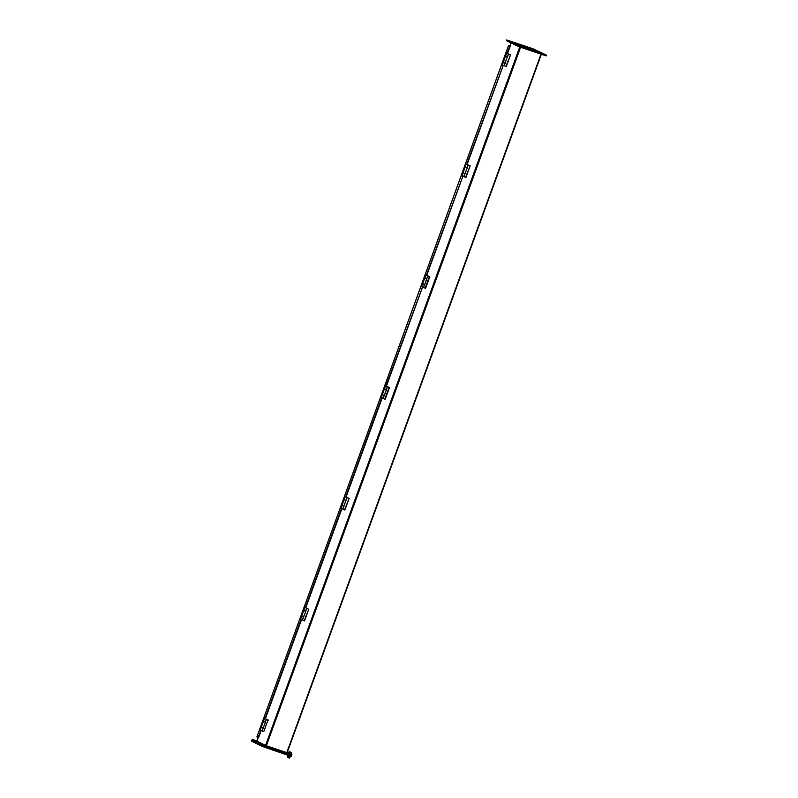 <?xml version="1.0" encoding="UTF-8"?>
<svg xmlns="http://www.w3.org/2000/svg" width="798" height="798" viewBox="0 0 798 798"><rect width="100%" height="100%" fill="white"/><g stroke="black" fill="none" stroke-linecap="round" stroke-linejoin="round"><path stroke-width="1.2" d="M289.574 756.574L290.143 756.394M288.676 756.295L289.963 756.733M287.499 755.477L288.317 756.125M287.709 755.576L288.417 755.866M287.589 755.457L288.218 755.646M289.784 755.905L288.307 755.407M290.971 752.634L289.514 752.095M288.896 751.965L288.507 753.043L289.654 753.512L290.043 752.424M291.37 752.883L290.981 753.96L289.654 753.512M291.549 752.863L290.981 753.96M288.078 756.045L289.445 756.644M291.031 752.265L289.634 751.766L291.031 752.265M289.494 756.674L288.058 756.085M287.31 755.876L290.233 756.943M287.39 756.235L287.42 757.222M289.794 757.172L289.405 758.1L289.963 757.103M289.634 757.192L288.507 756.684M289.355 757.96L287.819 757.581L288.517 757.841L288.477 756.793L287.48 756.384M287.43 757.422L288.198 757.561M287.47 757.432L287.3 756.863M543.548 54.084L545.124 54.643L543.548 54.084M508.156 40.439L509.732 40.997L508.156 40.439M506.89 40.01L532.964 48.738L546.321 55.022L520.246 46.304L506.89 40.01L506.63 40.738L506.72 39.9M532.884 48.987L511.688 41.785L520.326 46.055L541.333 53.217L532.884 48.987L532.625 49.715L516.845 44.329M533.064 48.897L534.64 49.456L533.064 48.897M518.64 45.626L520.216 46.174L518.64 45.626M517.373 45.197L517.114 45.925L506.63 40.738M517.114 45.925L519.977 47.032L520.246 46.304M545.154 54.763L544.884 55.491L519.977 47.032M544.884 55.491L546.231 55.87L546.49 55.142M536.106 51.441L532.625 49.715M290.312 754.938L291.649 755.317L291.918 754.579L290.572 754.21L290.312 754.938L265.405 746.479L265.664 745.741L290.572 754.21M252.048 740.185L252.148 739.347L252.048 740.185L265.405 746.479M265.574 745.581L263.998 745.023L265.574 745.581M257.006 740.923L252.148 739.347M291.918 754.579L290.522 753.871M288.557 752.893L287.32 752.285M265.664 745.741L262.801 744.644L262.532 745.372M252.318 739.457L262.801 744.644M255.091 740.404L253.515 739.846L255.091 740.404M290.462 754.03L289.006 753.502M529.114 48.498L529.034 49.037M516.934 44.379L529.214 48.528M256.986 741.162L266.372 745.741L287.14 752.773L541.313 54.274M529.283 48.558L535.887 51.361M509.902 46.104L508.476 45.646L509.922 46.204M508.526 45.676L256.886 736.873L258.562 737.651L261.106 730.689M508.017 54.045L507.498 53.516L510.151 46.424M466.72 164.378L468.007 164.887L466.212 164.208L466.86 164.179L503.189 65.386M467.668 164.907L467.149 164.378L503.199 65.516M426.371 275.24L427.658 275.749L425.863 275.071L426.511 275.031L462.84 176.248M427.319 275.769L426.8 275.23L462.85 176.378M386.023 386.102L387.299 386.611L385.514 385.933L387.299 386.611L385.953 386.092L422.491 287.11M386.97 386.621L386.451 386.092L422.501 287.24M346.103 496.954L382.152 398.102M305.754 607.817L341.803 508.964M265.355 718.789L301.454 619.827M258.173 737.522L260.786 730.519M507.069 53.486L509.762 46.284M264.966 718.649L301.055 619.547M305.315 607.787L341.404 508.685M345.664 496.925L381.753 397.823M387.858 386.791L389.464 387.579L385.215 399.249L389.464 387.579L384.816 399.11L383.21 398.322L384.816 399.11L389.065 387.449L387.449 386.651L389.464 387.579L387.858 386.791M386.561 389.653L383.21 398.322L386.561 389.653M384.117 395.369L382.322 394.681L384.456 395.439L386.412 389.594L384.437 388.875L386.412 389.594L387.299 386.611L386.242 389.534L384.446 388.845L386.412 389.594L384.307 395.369L382.332 394.651L384.437 388.875L381.264 397.604L383.06 398.282L384.117 395.369L382.322 394.681L381.264 397.604L383.06 398.282L384.117 395.369M382.831 394.88L383.758 395.219L382.831 394.88M384.935 389.075L385.903 389.424L384.935 389.075M342.721 509.114L344.866 510.112L349.115 498.441L346.282 497.074M342.472 505.742L343.958 506.231L345.903 500.366L343.768 506.191M344.586 499.937L345.544 500.286M346.063 500.456L344.138 499.738M343.768 506.221L342.701 509.144L340.916 508.456L342.023 505.543M349.115 498.441L344.467 509.972M346.162 497.124L348.706 498.301M345.165 496.795L344.098 499.708L345.893 500.396L346.95 497.473M305.923 607.936L308.766 609.303L304.517 620.974L302.362 619.976L303.42 617.083L301.674 616.405M305.714 611.318L303.739 610.6L301.634 616.375L303.609 617.093L305.863 611.368L303.42 617.054M302.123 616.605L303.42 617.083M301.624 616.405L300.567 619.318L302.352 620.006M308.766 609.303L304.118 620.834M305.664 607.807L308.357 609.163M304.806 607.647L303.749 610.57L305.544 611.248L306.602 608.335M304.238 610.799L305.195 611.148M265.355 722.18L263.39 721.462L261.285 727.237L263.26 727.956L265.505 722.23L263.18 727.906M265.365 718.749L268.008 720.025L263.759 731.696L268.008 720.025M263.889 721.651L264.846 722.01M266.253 719.197L265.195 722.11L263.44 721.462M265.475 718.828L268.417 720.165M263.4 728.025L262.003 730.868L260.208 730.18L261.275 727.267M262.013 730.838L263.759 731.696M507.997 53.785L510.511 55.002L506.271 66.673L504.117 65.675M503.877 62.294L505.503 62.852M505.164 62.783L504.107 65.695L502.311 65.017L503.428 62.104M510.511 55.002L505.862 66.533M507.069 53.516L508.356 54.035L507.109 53.496M510.112 54.863L508.027 53.865M505.284 62.733L507.299 56.917L505.174 62.753M506.56 53.346L505.503 56.269L507.289 56.947L508.356 54.035M505.992 56.488L506.949 56.838M507.458 57.007L505.543 56.299M467.109 167.869L465.134 167.151L463.04 172.927L465.005 173.645L467.259 167.929L464.935 173.595M465.643 167.351L466.601 167.7M466.212 164.208L465.194 167.161M467.668 164.687L470.162 165.864L465.912 177.525L463.768 176.528M463.528 173.156L464.815 173.645L463.758 176.558L461.962 175.879L463.079 172.967M470.162 165.864L465.513 177.395M469.763 165.725L467.678 164.717M465.144 167.121L466.94 167.809L468.007 164.887M464.815 173.645L463.03 172.957M429.813 276.716L427.329 275.579L429.813 276.716L425.563 288.387L423.419 287.39M427.658 275.749L426.76 278.731L424.785 278.013L426.91 278.791L424.805 284.577M423.179 284.018L424.466 284.507L423.409 287.42L421.613 286.741L422.731 283.819M429.414 276.587L425.164 288.258M423.558 287.46L424.616 284.537L422.671 283.819M425.294 278.213L426.252 278.562M425.863 275.071L424.835 278.013M424.785 278.013L422.681 283.789L424.576 284.457M251.769 740.364L251.679 741.202L262.163 746.389L289.933 755.955L291.28 756.334L291.539 755.606L262.432 745.661L253.315 740.813M290.153 754.888L291.539 755.606M286.223 753.551L265.016 746.339M290.093 755.058L288.627 754.519M264.766 746.509L263.629 746.05L264.766 746.509M277.215 750.738L276.078 750.28L277.215 750.738M259.719 743.975L259.101 743.676M254.472 741.382L253.864 741.083M532.406 48.798L531.987 50.035M540.984 54.164L286.751 752.664M520.605 47.242L266.372 745.741M519.767 46.962L265.544 745.422M511.109 42.952L509.892 46.294M258.293 737.561L256.976 741.182M387.449 386.651L386.392 389.564L387.449 386.651M347.1 497.513L346.043 500.426M343.918 506.261L342.851 509.184M306.751 608.375L305.694 611.288M303.569 617.123L302.502 620.036M266.402 719.227L265.345 722.15M263.22 727.985L262.153 730.898M505.314 62.823L504.256 65.735M508.506 54.065L507.438 56.987M464.965 173.675L463.907 176.597M468.157 164.927L467.089 167.849M427.798 275.789L426.74 278.702M265.036 747.497L265.295 746.768M262.432 745.661L262.163 746.389M251.949 740.474L251.679 741.202M290.203 755.227L289.933 755.955M288.487 757.831L287.849 757.591M541.363 54.294L287.14 752.773M511.059 42.932L509.872 46.184M258.233 737.542L256.926 741.152M508.476 45.646L256.886 736.873M384.446 388.845L385.514 385.933L384.446 388.845M382.831 398.002L381.773 397.623M341.983 505.513L344.088 499.738M342.482 508.865L341.424 508.486M302.123 619.727L301.075 619.338M261.774 730.589L260.727 730.2M263.4 721.432L264.457 718.509M507.498 53.516L506.969 53.656M503.388 62.074L505.483 56.289M467.149 164.378L466.621 164.518M426.8 275.23L426.272 275.38M424.656 284.507L426.76 278.731M386.451 386.092L385.913 386.242"/></g></svg>
